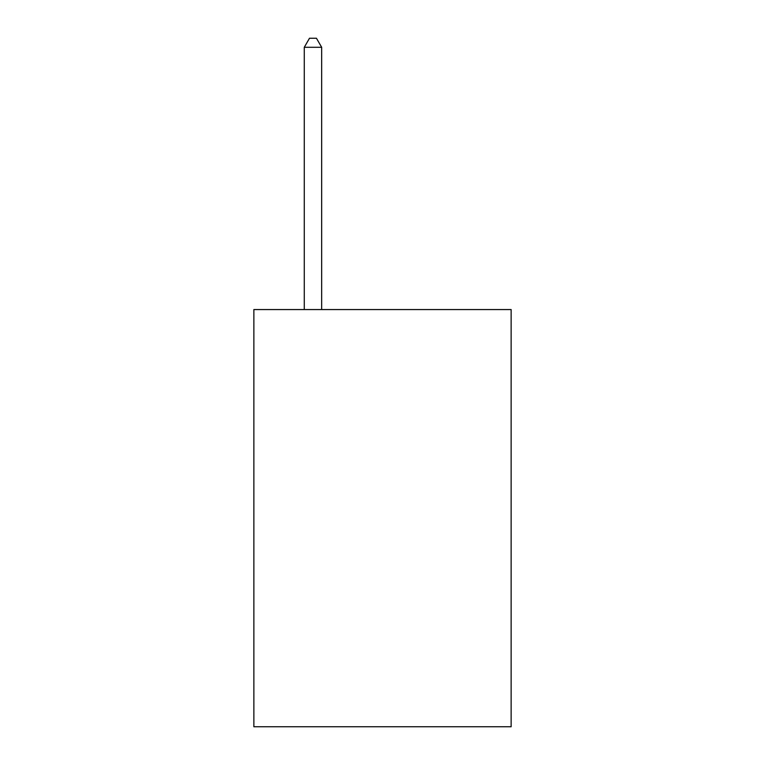 <?xml version="1.0" encoding="UTF-8"?>
<svg xmlns="http://www.w3.org/2000/svg" width="765" height="765" viewBox="0 0 765 765"><rect width="100%" height="100%" fill="white"/><g stroke="black" fill="none" stroke-linecap="round" stroke-linejoin="round"><path stroke-width="1.15" d="M511.135 309.557L511.135 726.75L253.865 726.75L253.865 309.557L511.135 309.557M321.663 309.557L321.663 47.287L304.279 47.287L304.279 309.557M304.279 47.287L309.49 38.25L316.442 38.25L321.663 47.287"/></g></svg>
